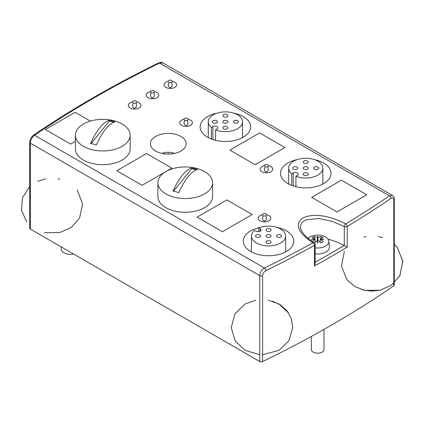 <?xml version="1.0" encoding="UTF-8"?>
<svg xmlns="http://www.w3.org/2000/svg" width="424" height="424" viewBox="0 0 424 424"><rect width="100%" height="100%" fill="white"/><g stroke="black" fill="none" stroke-linecap="round" stroke-linejoin="round"><path stroke-width="0.64" d="M29.728 142.289A2.104 1.214 -0 0 0 29.728 142.3A2.104 1.214 -0 0 0 30.348 143.158C30.602 139.851 32.007 137.222 34.556 135.277A1065.321 615.06 180 0 1 159.546 63.118L162.88 62.906C162.164 62.19 160.744 62.201 158.624 62.943A2.104 1.108 64 0 1 159.546 63.118L389.455 195.851A2.104 1.309 55.7 0 1 391.061 198.358C392.719 197.425 393.631 197.95 393.79 199.927A2.104 1.214 -0 0 0 394.283 199.142L394.283 199.142C394.214 197.314 393.599 196.079 392.433 195.438L389.455 195.851A1065.321 615.06 180 0 1 345.719 223.899A2.104 1.171 118.4 0 0 344.283 226.501A2.104 1.214 0 0 0 347.24 226.458A1067.425 616.273 -0 0 0 391.061 198.358M30.348 229.066L30.348 143.158L259.748 275.6C260.039 272.314 261.608 269.786 264.465 268.016L34.556 135.277A2.104 1.309 -124.3 0 0 33.374 135.256C30.756 137.858 29.542 140.206 29.728 142.3L29.728 228.207A2.104 1.214 -0 0 0 30.348 229.066L259.748 361.513A2.104 1.214 -0 0 0 262.589 361.582A1067.425 616.273 -0 0 0 393.79 285.834A2.104 1.214 -0 0 0 394.283 285.05L394.283 199.142M262.589 361.582L262.589 275.674C262.79 273.485 263.866 271.816 265.822 270.66A2.104 1.108 -116 0 0 264.465 268.016A1065.321 615.06 180 0 0 313.039 242.767C303.107 236.513 291.977 225.886 302.773 217.968C316.49 211.74 334.886 218.164 345.719 223.899A2.104 1.24 -121.1 0 1 347.24 226.458L347.24 247.075L337.472 242.184L327.932 239.019M33.374 135.256A2.104 1.309 -124.3 0 0 33.369 135.261A2.104 1.309 -124.3 0 0 33.358 135.267C71.661 109.148 113.409 85.038 158.624 62.943M261.952 171.725A6.312 3.646 180 0 1 260.103 169.144A6.312 3.646 180 0 1 264.316 165.71A6.312 3.646 0 0 0 260.103 169.144A6.312 3.646 0 0 0 261.952 171.725A6.312 3.646 0 0 0 268.832 172.515A6.312 3.646 0 0 0 272.733 169.144A6.312 3.646 180 0 1 268.832 172.515A6.312 3.646 180 0 1 261.952 171.725M268.524 165.71A6.312 3.646 180 0 1 272.733 169.144A6.312 3.646 0 0 0 268.524 165.71M181.605 125.334A6.312 3.646 180 0 1 179.755 122.759A6.312 3.646 180 0 1 183.963 119.319A6.312 3.646 0 0 0 179.755 122.759A6.312 3.646 0 0 0 181.605 125.334A6.312 3.646 0 0 0 188.484 126.124A6.312 3.646 0 0 0 192.379 122.759A6.312 3.646 180 0 1 188.484 126.124A6.312 3.646 180 0 1 181.605 125.334M188.171 119.319A6.312 3.646 180 0 1 192.379 122.759A6.312 3.646 0 0 0 188.171 119.319M148.024 97.7A6.312 3.646 180 0 1 146.174 95.119A6.312 3.646 180 0 1 150.382 91.685A6.312 3.646 -0 0 0 146.174 95.119A6.312 3.646 -0 0 0 148.024 97.7A6.312 3.646 -0 0 0 154.903 98.49A6.312 3.646 -0 0 0 158.799 95.119A6.312 3.646 180 0 1 154.903 98.49A6.312 3.646 180 0 1 148.024 97.7M154.59 91.685A6.312 3.646 180 0 1 158.799 95.119A6.312 3.646 -0 0 0 154.59 91.685M130.168 108.009A6.312 3.646 180 0 1 128.318 105.433A6.312 3.646 180 0 1 132.526 101.993A6.312 3.646 -0 0 0 128.318 105.433A6.312 3.646 -0 0 0 130.168 108.009A6.312 3.646 -0 0 0 137.047 108.798A6.312 3.646 -0 0 0 140.943 105.433A6.312 3.646 180 0 1 137.047 108.798A6.312 3.646 180 0 1 130.168 108.009M136.735 101.993A6.312 3.646 180 0 1 140.943 105.433A6.312 3.646 -0 0 0 136.735 101.993M165.879 87.392A6.312 3.646 180 0 1 164.03 84.811A6.312 3.646 180 0 1 168.238 81.376A6.312 3.646 -0 0 0 164.03 84.811A6.312 3.646 -0 0 0 165.879 87.392A6.312 3.646 -0 0 0 172.759 88.181A6.312 3.646 -0 0 0 176.654 84.811A6.312 3.646 180 0 1 172.759 88.181A6.312 3.646 180 0 1 165.879 87.392M172.446 81.376A6.312 3.646 180 0 1 176.654 84.811A6.312 3.646 -0 0 0 172.446 81.376M260.023 220.777A6.312 3.646 180 0 1 258.174 218.201A6.312 3.646 180 0 1 262.382 214.767A6.312 3.646 0 0 0 258.174 218.201A6.312 3.646 0 0 0 260.023 220.777A6.312 3.646 0 0 0 266.903 221.567A6.312 3.646 0 0 0 270.798 218.201A6.312 3.646 180 0 1 266.903 221.567A6.312 3.646 180 0 1 260.023 220.777M266.59 214.767A6.312 3.646 180 0 1 270.798 218.201A6.312 3.646 0 0 0 266.59 214.767M229.861 150.101L259.621 132.919L284.917 147.526L255.158 164.708L229.861 150.101L259.621 132.919L284.917 147.526L255.158 164.708L229.861 150.101M116.775 170.718L146.534 153.541L171.831 168.143L165.959 171.535L171.831 168.143L146.534 153.541L116.775 170.718L142.072 185.325L116.775 170.718M165.795 171.625L142.072 185.325L165.795 171.625M45.352 129.484L75.112 112.302L90.333 121.094L75.112 112.302L45.352 129.484L70.649 144.091L45.352 129.484M75.43 141.325L70.649 144.091L75.43 141.325M197.128 217.109L226.888 199.932L252.179 214.533L222.42 231.716L197.128 217.109L226.888 199.932L252.179 214.533L222.42 231.716L197.128 217.109M311.698 197.351L341.463 180.168L366.755 194.775L336.995 211.958L311.698 197.351L341.463 180.168L366.755 194.775L336.995 211.958L311.698 197.351M314.189 159.557A25.255 14.58 180 0 1 331.001 173.299A25.255 14.58 180 0 1 315.414 186.767A25.255 14.58 180 0 1 287.891 183.608A25.255 14.58 180 0 1 280.497 173.299A25.255 14.58 180 0 1 297.309 159.557M276.989 227.423A25.255 14.58 180 0 1 293.8 241.166A25.255 14.58 180 0 1 278.213 254.633A25.255 14.58 180 0 1 250.695 251.474A25.255 14.58 180 0 1 243.297 241.166A25.255 14.58 180 0 1 260.108 227.423M233.836 113.166A25.255 14.58 180 0 1 250.648 126.909A25.255 14.58 180 0 1 235.06 140.376A25.255 14.58 180 0 1 207.543 137.217A25.255 14.58 180 0 1 200.144 126.909A25.255 14.58 180 0 1 216.956 113.166M155.613 151.05A17.887 10.324 180 0 1 150.372 143.747A17.887 10.324 180 0 1 168.259 133.417A17.887 10.324 180 0 1 186.147 143.747A17.887 10.324 180 0 1 175.101 153.287A17.887 10.324 180 0 1 155.613 151.05M314.497 265.981L314.497 245.364A2.104 1.214 -0 0 0 315.143 244.484L315.143 263.866L314.497 265.981A1067.425 616.273 -0 0 0 347.24 247.075M308.476 237.869L307.729 238.055M61.178 246.869L61.178 248.899A9.471 5.47 -0 0 0 73.67 254.082M262.997 215.625A2.104 1.214 180 0 1 263.94 213.59A2.104 1.214 180 0 1 266.516 215.079A2.104 1.214 180 0 1 262.997 215.625M264.931 166.568A2.104 1.214 180 0 1 265.875 164.538A2.104 1.214 180 0 1 268.45 166.023A2.104 1.214 180 0 1 264.931 166.568M184.578 120.178A2.104 1.214 180 0 1 185.521 118.148A2.104 1.214 180 0 1 188.097 119.637A2.104 1.214 180 0 1 184.578 120.178M133.141 102.852A2.104 1.214 180 0 1 134.085 100.822A2.104 1.214 180 0 1 136.661 102.306A2.104 1.214 180 0 1 133.141 102.852M150.997 92.543A2.104 1.214 180 0 1 151.94 90.513A2.104 1.214 180 0 1 154.516 91.997A2.104 1.214 180 0 1 150.997 92.543M168.853 82.235A2.104 1.214 180 0 1 169.796 80.205A2.104 1.214 180 0 1 172.372 81.689A2.104 1.214 180 0 1 168.853 82.235M254.554 230.338L256.048 231.202A2.947 1.701 0 0 0 259.26 231.568A2.947 1.701 0 0 0 261.078 229.999A2.947 1.701 0 0 0 260.214 228.796L258.719 227.932A17.098 9.874 180 0 1 276.432 227.253A17.098 9.874 180 0 1 285.649 236.009A17.098 9.874 180 0 1 268.551 245.883A17.098 9.874 180 0 1 251.448 236.009A17.098 9.874 180 0 1 254.554 230.338M258.719 231.663L258.719 227.932M277.285 234.976A2.523 1.458 0 0 0 276.543 236.009A2.523 1.458 0 0 0 279.072 237.467A2.523 1.458 0 0 0 281.594 236.009A2.523 1.458 0 0 0 280.036 234.663A2.523 1.458 0 0 0 277.285 234.976M266.765 241.055A2.523 1.458 0 0 0 266.023 242.088A2.523 1.458 0 0 0 268.551 243.546A2.523 1.458 0 0 0 271.074 242.088A2.523 1.458 0 0 0 269.516 240.737A2.523 1.458 0 0 0 266.765 241.055M256.244 234.981A2.523 1.458 0 0 0 255.502 236.009A2.523 1.458 0 0 0 258.025 237.467A2.523 1.458 0 0 0 260.553 236.009A2.523 1.458 0 0 0 258.995 234.663A2.523 1.458 0 0 0 256.244 234.981M266.765 234.981A2.523 1.458 0 0 0 266.023 236.009A2.523 1.458 0 0 0 268.551 237.467A2.523 1.458 0 0 0 271.074 236.009A2.523 1.458 0 0 0 269.516 234.663A2.523 1.458 0 0 0 266.765 234.981M266.77 228.907A2.523 1.458 0 0 0 266.028 229.935A2.523 1.458 0 0 0 268.551 231.393A2.523 1.458 0 0 0 271.079 229.935A2.523 1.458 0 0 0 269.521 228.589A2.523 1.458 0 0 0 266.77 228.907M295.92 176.225L297.415 175.361A2.947 1.701 0 0 0 298.279 174.158A2.947 1.701 0 0 0 296.461 172.584A2.947 1.701 0 0 0 293.249 172.955L291.754 173.819A17.098 9.874 180 0 1 288.649 168.143A17.098 9.874 180 0 1 305.746 158.269A17.098 9.874 180 0 1 322.849 168.143A17.098 9.874 180 0 1 313.633 176.903A17.098 9.874 180 0 1 295.92 176.225L295.92 186.73M291.754 185.431L291.754 173.819M303.96 163.102A2.523 1.458 0 0 0 306.711 163.415A2.523 1.458 0 0 0 308.269 162.069A2.523 1.458 0 0 0 305.746 160.611A2.523 1.458 0 0 0 303.218 162.069A2.523 1.458 0 0 0 303.96 163.102M314.486 169.176A2.523 1.458 0 0 0 317.237 169.489A2.523 1.458 0 0 0 318.795 168.143A2.523 1.458 0 0 0 316.272 166.685A2.523 1.458 0 0 0 313.744 168.143A2.523 1.458 0 0 0 314.486 169.176M303.96 175.25A2.523 1.458 0 0 0 306.716 175.562A2.523 1.458 0 0 0 308.274 174.216A2.523 1.458 0 0 0 305.746 172.759A2.523 1.458 0 0 0 303.224 174.216A2.523 1.458 0 0 0 303.96 175.25M303.966 169.176A2.523 1.458 0 0 0 306.716 169.489A2.523 1.458 0 0 0 308.274 168.143A2.523 1.458 0 0 0 305.746 166.685A2.523 1.458 0 0 0 303.224 168.143A2.523 1.458 0 0 0 303.966 169.176M293.44 169.171A2.523 1.458 0 0 0 296.196 169.489A2.523 1.458 0 0 0 297.754 168.143A2.523 1.458 0 0 0 295.226 166.685A2.523 1.458 0 0 0 292.703 168.143A2.523 1.458 0 0 0 293.44 169.171M215.572 129.834L217.062 128.97A2.947 1.701 -0 0 0 217.925 127.767A2.947 1.701 -0 0 0 216.108 126.193A2.947 1.701 -0 0 0 212.896 126.564L211.401 127.428A17.098 9.874 180 0 1 208.295 121.752A17.098 9.874 180 0 1 225.398 111.878A17.098 9.874 180 0 1 242.496 121.752A17.098 9.874 180 0 1 233.285 130.513A17.098 9.874 180 0 1 215.572 129.834L215.572 140.339M211.401 139.046L211.401 127.428M223.607 116.711A2.523 1.458 -0 0 0 226.358 117.024A2.523 1.458 -0 0 0 227.916 115.678A2.523 1.458 -0 0 0 225.393 114.22A2.523 1.458 -0 0 0 222.87 115.678A2.523 1.458 -0 0 0 223.607 116.711M234.133 122.785A2.523 1.458 -0 0 0 236.883 123.098A2.523 1.458 -0 0 0 238.442 121.752A2.523 1.458 -0 0 0 235.919 120.294A2.523 1.458 -0 0 0 233.396 121.752A2.523 1.458 -0 0 0 234.133 122.785M223.612 128.859A2.523 1.458 -0 0 0 226.363 129.177A2.523 1.458 -0 0 0 227.921 127.825A2.523 1.458 -0 0 0 225.398 126.368A2.523 1.458 -0 0 0 222.87 127.825A2.523 1.458 -0 0 0 223.612 128.859M223.612 122.785A2.523 1.458 -0 0 0 226.363 123.098A2.523 1.458 -0 0 0 227.921 121.752A2.523 1.458 -0 0 0 225.398 120.294A2.523 1.458 -0 0 0 222.87 121.752A2.523 1.458 -0 0 0 223.612 122.785M213.092 122.78A2.523 1.458 -0 0 0 215.843 123.098A2.523 1.458 -0 0 0 217.401 121.752A2.523 1.458 -0 0 0 214.878 120.294A2.523 1.458 -0 0 0 212.35 121.752A2.523 1.458 -0 0 0 213.092 122.78M315.143 253.828A11.782 6.805 0 0 0 329.416 246.757L328.812 241.161A11.183 6.455 0 0 0 325.558 236.995A11.183 6.455 0 0 0 308.01 238.293M315.143 247.849A11.183 6.455 0 0 0 328.812 241.161M311.338 336.444L311.338 349.524A6.312 3.646 0 0 0 313.188 352.106A6.312 3.646 0 0 0 317.618 353.171A6.312 3.646 0 0 0 323.968 349.524L323.968 329.406M312.292 241.505A20.983 12.116 -60 0 1 315.09 239.253A21.036 17.108 -171.4 0 0 311.338 239.724A21.036 17.108 -8.6 0 1 315.09 238.871A20.983 12.116 -120 0 0 312.075 237.843A20.076 11.591 -60 0 1 314.306 236.555A20.983 12.116 60 0 1 317.327 237.583A21.036 1.495 -87.1 0 1 317.656 236.078A21.036 1.495 87.1 0 1 317.979 237.583A20.983 12.116 -60 0 1 321 236.555A20.076 11.591 60 0 1 322.118 237.149A20.076 11.591 60 0 1 323.231 237.843A20.983 12.116 120 0 0 320.215 238.871A21.036 17.108 8.6 0 1 323.968 239.724A21.036 17.108 171.4 0 0 320.215 239.253L320.215 238.871M317.979 237.583L317.979 240.541A21.036 1.495 92.9 0 0 317.656 243.371A21.036 1.495 -92.9 0 0 317.327 240.541L317.327 237.583M315.09 242.279L315.09 238.871M317.348 240.731L317.656 236.078M317.656 238.723L317.958 240.731M317.931 240.917L317.375 240.917M317.979 240.541A20.983 12.116 -120 0 1 321 242.994A20.076 11.591 120 0 1 323.231 241.707A20.983 12.116 60 0 0 320.215 239.253L320.215 242.279M317.327 240.541A20.983 12.116 120 0 0 314.417 242.894M317.656 243.371L317.656 241.081M320.215 240.98L319.648 241.802M321 236.555L321 238.532M314.306 238.532L314.306 236.555M315.652 241.807L315.09 240.991M174.561 153.409A11.183 6.455 -0 0 0 161.957 153.409M168.259 154.071L168.259 153.265A21.036 1.495 87.1 0 1 168.45 154.071M168.068 154.071A21.036 1.495 -87.1 0 1 168.259 153.265M164.66 153.859A20.076 11.591 -60 0 1 164.91 153.737A20.983 12.116 60 0 1 165.858 153.981M170.655 153.981A20.983 12.116 -60 0 1 171.609 153.737A20.076 11.591 60 0 1 171.858 153.859M109.265 120.374A43.359 32.086 38.9 0 1 114.984 121.916A48.559 16.759 105.1 0 0 96.312 145.04A43.359 32.086 -141.1 0 0 90.588 143.498A48.559 16.759 -74.9 0 1 109.265 120.374L109.265 121.105L91.091 143.603M113.77 122.319L109.265 121.105M114.348 120.84A27.359 15.794 0 0 0 75.43 135.155A27.359 15.794 0 0 0 102.788 150.949A27.359 15.794 0 0 0 130.142 135.155A27.359 15.794 0 0 0 114.348 120.84M75.43 135.155L75.43 148.898A27.359 15.794 0 0 0 102.788 164.692A27.359 15.794 0 0 0 130.142 148.898L130.142 135.155M191.701 167.968A43.359 32.086 38.9 0 1 197.42 169.51A48.559 16.759 105.1 0 0 178.743 192.634A43.359 32.086 -141.1 0 0 173.024 191.092A48.559 16.759 -74.9 0 1 191.701 167.968L191.701 168.699L173.527 191.198M196.201 169.913L191.701 168.699M196.784 168.434A27.359 15.794 0 0 0 157.866 182.749A27.359 15.794 0 0 0 185.219 198.543A27.359 15.794 0 0 0 212.578 182.749A27.359 15.794 0 0 0 196.784 168.434M157.866 182.749L157.866 196.492A27.359 15.794 0 0 0 185.219 212.286A27.359 15.794 0 0 0 212.578 196.492L212.578 182.749M393.79 199.927L393.79 285.834M265.822 270.66A1067.425 616.273 -0 0 0 314.497 245.364A2.104 1.187 61.1 0 0 313.039 242.767A2.104 1.256 121.7 0 1 314.142 242.692C302.89 235.606 300.213 229.4 300.404 226.67L301.644 222.812L305.635 219.871L318.779 218.508L332.395 221.418L344.283 226.501L344.283 245.406M259.748 361.513L259.748 275.6A2.104 1.214 -0 0 0 262.589 275.674M344.262 245.395A1065.321 615.06 180 0 1 315.143 262.218M260.214 231.202L260.214 228.796M293.249 185.966L293.249 172.955M212.896 139.576L212.896 126.564M162.88 62.906L392.433 195.438M315.143 244.484A2.104 2.104 0 0 0 314.147 242.692M265.599 215.795L266.288 216.786L266.097 219.982L264.65 221.174L262.891 220.014L262.382 218.185L263.373 215.795M267.533 166.743L268.222 167.729L268.032 170.925L266.261 172.123L264.825 170.957L264.316 169.134L265.302 166.738M187.18 120.352L187.869 121.338L187.684 124.534L186.231 125.732L184.472 124.566L183.963 122.743L184.954 120.352M135.744 103.027L136.433 104.013L136.242 107.208L134.477 108.406L133.035 107.24L132.526 105.417L133.512 103.027M153.599 92.713L154.288 93.704L154.097 96.9L152.333 98.098L150.891 96.932L150.382 95.108L151.368 92.713M171.455 82.404L172.144 83.395L171.959 86.591L170.188 87.789L168.747 86.623L168.238 84.795L169.229 82.404M285.649 251.893L285.649 236.009M251.448 251.893L251.448 236.009M322.849 184.027L322.849 168.143M288.649 184.027L288.649 168.143M242.496 137.636L242.496 121.752M208.295 137.636L208.295 121.752M278.897 350.372L288.855 340.854L292.772 327.614M288.516 312.96L278.913 303.981L268.159 300.15M255.847 300.15L245.268 303.876L234.997 313.734L231.228 327.498L235.113 340.795L245.088 350.367L259.748 354.655M262.589 354.718L278.897 350.372L288.855 340.854L292.772 327.614L291.368 318.774L287.069 310.946L280.481 304.946L272.404 301.162M382.607 237.62L378.266 236.576M365.96 236.576L364.02 236.968M344.389 251.427L341.458 266.06L346.89 279.623L354.766 286.539L364.55 290.35L380.01 290.276L391.522 285.188L399.837 275.77L402.8 261.465L397.542 247.844L394.283 244.256L397.336 247.574L402.768 261.136L399.986 275.489L391.734 285.039L380.211 290.228L370.868 291.129L361.619 289.581M29.728 186.528L22.419 197.812L21.523 210.389L26.67 221.89M44.324 232.617L59.71 232.564L71.216 227.524L79.558 218.159L82.595 203.87L77.126 189.851M59.747 179.182L58.051 178.843M45.744 178.843L37.651 181.313"/></g></svg>

